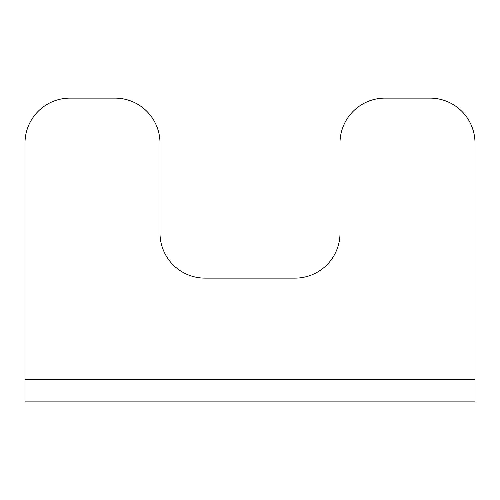 <?xml version="1.0" encoding="UTF-8"?>
<svg xmlns="http://www.w3.org/2000/svg" width="500" height="500" viewBox="0 0 500 500"><rect width="100%" height="100%" fill="white"/><g stroke="black" fill="none" stroke-linecap="round" stroke-linejoin="round"><path stroke-width="0.75" d="M115 98.125L70 98.125A45 45 0 0 0 25 143.125L25 379.375L475 379.375L475 143.125A45 45 0 0 0 430 98.125L385 98.125A45 45 0 0 0 340 143.125L340 233.125A45 45 0 0 1 295 278.125L205 278.125A45 45 0 0 1 160 233.125L160 143.125A45 45 0 0 0 115 98.125M475 379.375L475 401.875L25 401.875L25 379.375"/></g></svg>
